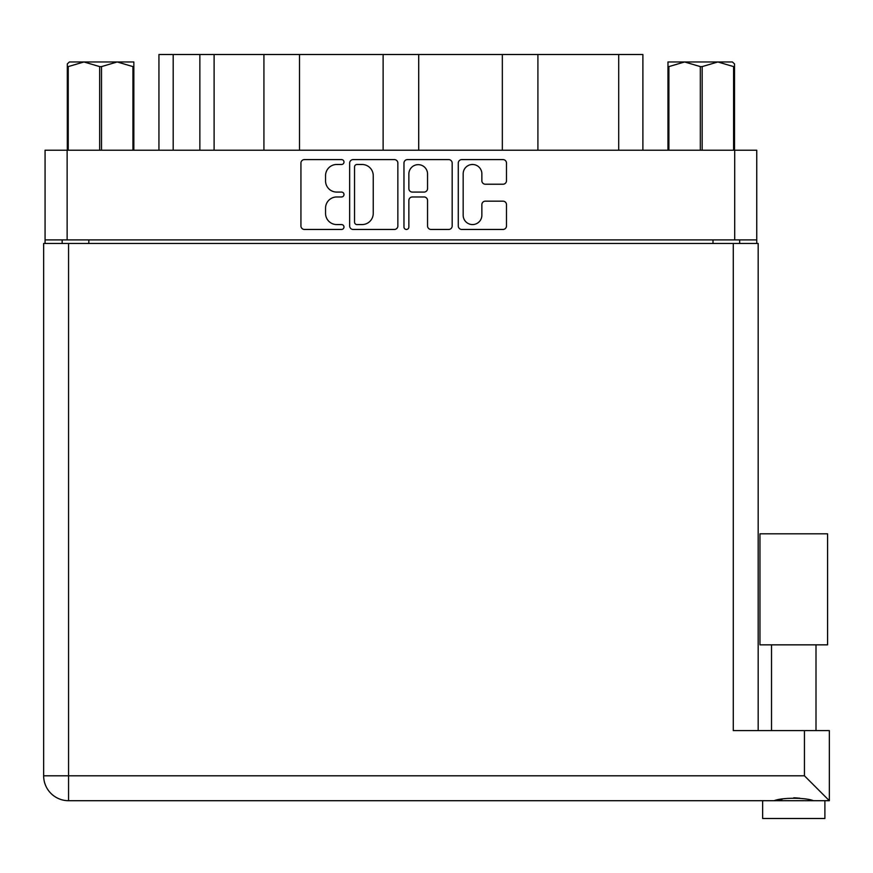 <?xml version="1.0" encoding="UTF-8"?>
<svg xmlns="http://www.w3.org/2000/svg" width="873" height="873" viewBox="0 0 873 873"><rect width="100%" height="100%" fill="white"/><g stroke="black" fill="none" stroke-linecap="round" stroke-linejoin="round"><path stroke-width="1.31" d="M463.17 215.227A9.341 9.341 0 0 0 472.522 224.568A9.341 9.341 0 0 0 481.863 215.227L481.863 204.653A3.492 3.492 0 0 1 485.355 201.161L502.99 201.161A3.492 3.492 0 0 1 506.482 204.653L506.482 225.965A3.492 3.492 0 0 1 502.99 229.457L461.773 229.457A3.492 3.492 0 0 1 458.281 225.965L458.281 163.087A3.492 3.492 0 0 1 461.773 159.595L502.99 159.595A3.492 3.492 0 0 1 506.482 163.087L506.482 180.733A3.492 3.492 0 0 1 502.99 184.225L485.355 184.225A3.492 3.492 0 0 1 481.863 180.733L481.863 173.836A9.341 9.341 0 0 0 472.522 164.484A9.341 9.341 0 0 0 463.17 173.836L463.17 215.227M406.414 229.457A2.444 2.444 0 0 0 408.859 227.013L408.859 200.463A3.492 3.492 0 0 1 412.351 196.971L424.06 196.971A3.492 3.492 0 0 1 427.552 200.463L427.552 225.965A3.492 3.492 0 0 0 431.044 229.457L448.678 229.457A3.492 3.492 0 0 0 452.17 225.965L452.17 163.087A3.492 3.492 0 0 0 448.678 159.595L407.462 159.595A3.492 3.492 0 0 0 403.97 163.087L403.97 227.013A2.444 2.444 0 0 0 406.414 229.457M397.859 225.965L397.859 163.087A3.492 3.492 0 0 0 394.367 159.595L353.15 159.595A3.492 3.492 0 0 0 349.658 163.087L349.658 225.965A3.492 3.492 0 0 0 353.15 229.457L394.367 229.457A3.492 3.492 0 0 0 397.859 225.965M756.76 239.9L45.069 239.9L45.069 150.221L756.76 150.221L756.76 243.458M336.738 164.484L341.539 164.484A2.444 2.444 0 0 0 343.984 162.04A2.444 2.444 0 0 0 341.539 159.595L304.426 159.595A3.492 3.492 0 0 0 300.934 163.087L300.934 225.965A3.492 3.492 0 0 0 304.426 229.457L341.539 229.457A2.444 2.444 0 0 0 343.984 227.013A2.444 2.444 0 0 0 341.539 224.568L336.738 224.568A11.174 11.174 0 0 1 325.553 213.383L325.553 208.145A11.174 11.174 0 0 1 336.738 196.971L341.539 196.971A2.444 2.444 0 0 0 343.984 194.526A2.444 2.444 0 0 0 341.539 192.082L336.738 192.082A11.174 11.174 0 0 1 325.553 180.907L325.553 175.669A11.174 11.174 0 0 1 336.738 164.484M502.335 150.221L502.335 54.508L418.713 54.508L418.713 150.221M263.919 150.221L263.919 54.508L214.103 54.508L214.103 150.221M383.127 150.221L383.127 54.508L299.504 54.508L299.504 150.221M45.069 239.9L45.069 243.458M62.158 243.458L62.158 239.9M739.682 239.9L739.682 243.458L739.682 239.9M158.941 150.221L158.941 54.508L214.103 54.508M618.695 150.221L618.695 54.508L537.91 54.508L537.91 150.221M618.695 54.508L642.888 54.508L642.888 150.221M299.504 54.508L263.919 54.508M418.713 54.508L383.127 54.508M537.91 54.508L502.335 54.508M356.992 164.484A2.444 2.444 0 0 0 354.547 166.929L354.547 222.124A2.444 2.444 0 0 0 356.992 224.568L362.055 224.568A11.174 11.174 0 0 0 373.24 213.383L373.24 175.669A11.174 11.174 0 0 0 362.055 164.484L356.992 164.484M427.552 174.011A9.341 9.341 0 0 0 418.211 164.659A9.341 9.341 0 0 0 408.859 174.011L408.859 188.59A3.492 3.492 0 0 0 412.351 192.082L424.06 192.082A3.492 3.492 0 0 0 427.552 188.59L427.552 174.011M793.764 644.841L759.957 644.841L759.957 533.818L827.571 533.818L827.571 644.841L793.764 644.841M777.734 800.214L782.339 799.177M824.898 818.492L762.631 818.492L762.631 800.705L68.563 800.705L829.35 800.705L829.35 730.603L829.35 800.705L824.898 800.705L824.898 818.492M68.563 243.458L68.563 775.791L43.65 775.791L43.65 243.458L758.179 243.458L758.179 730.603M43.65 775.791A24.913 24.913 0 0 0 68.563 800.705A24.913 24.913 0 0 1 43.65 775.791A24.913 24.913 0 0 0 68.563 800.705L68.563 775.791L804.437 775.791L804.437 730.603L733.276 730.603L733.276 243.458M804.437 730.603L829.35 730.603M793.764 797.758L799.755 798.184M809.806 800.214L813.374 800.705C806.063 797.475 781.51 797.453 774.155 800.705M804.437 775.791L829.35 800.705M69.393 61.972L67.308 63.925L67.308 66.599L67.308 63.925L69.393 61.972L83.95 61.972L68.236 66.599L68.236 150.221M67.308 150.221L67.308 66.599L68.236 66.599M132.936 150.221L132.936 66.599L117.222 61.972L133.853 61.972L133.853 150.221M132.936 66.599L133.853 66.599M99.664 150.221L99.664 66.599L83.95 61.972L117.222 61.972L101.508 66.599L101.508 150.221M99.664 66.599L101.508 66.599M83.95 61.972L118.379 61.972M734.52 63.925L732.447 61.972L734.52 63.925L734.52 150.221M733.593 150.221L733.593 66.599L717.879 61.972L732.447 61.972M733.593 66.599L734.52 66.599M700.321 150.221L700.321 66.599L684.607 61.972L717.879 61.972L702.165 66.599L702.165 150.221M700.321 66.599L702.165 66.599M667.976 150.221L667.976 61.972L684.607 61.972L668.893 66.599L668.893 150.221M667.976 66.599L668.893 66.599M679.892 61.972L684.607 61.972M717.879 61.972L719.199 61.972M67.134 150.221L67.134 239.9M734.695 239.9L734.695 150.221M712.99 243.458L712.99 239.9M88.839 239.9L88.839 243.458M173.181 54.508L173.181 150.221M199.862 150.221L199.862 54.508M816.004 644.841L816.004 730.603M771.525 644.841L771.525 730.603"/></g></svg>
